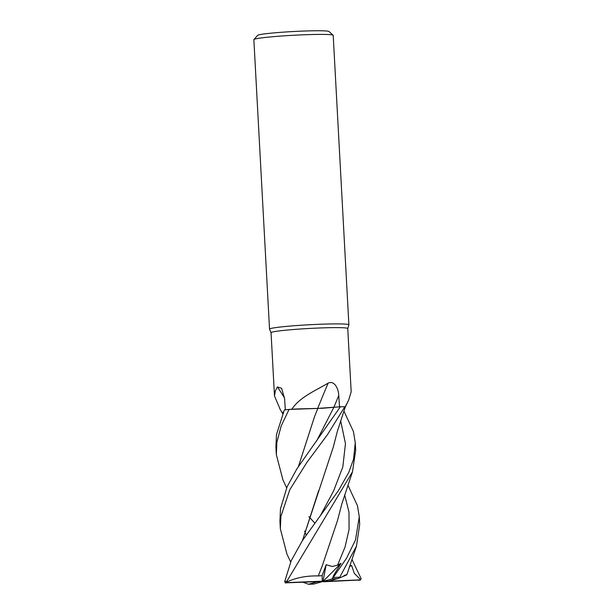 <?xml version="1.0" encoding="UTF-8"?>
<svg xmlns="http://www.w3.org/2000/svg" width="615" height="615" viewBox="0 0 615 615"><rect width="100%" height="100%" fill="white"/><g stroke="black" fill="none" stroke-linecap="round" stroke-linejoin="round"><path stroke-width="0.92" d="M283.346 412.065L282.323 412.388A31.611 1.768 176.9 0 0 282.108 412.673A31.611 1.768 176.9 0 0 282.162 412.727M345.253 407.138A31.611 1.768 176.9 0 0 345.284 407.092A31.611 1.768 176.9 0 0 345.192 406.907L348.651 400.142L351.18 391.824L347.752 328.533A38.407 2.145 176.9 0 0 314.027 328.226A38.407 2.145 176.9 0 0 272.199 332.1A38.407 2.145 176.9 0 0 271.054 332.684L274.482 395.975L275.374 390.794L277.434 386.935L281.585 388.257L284.584 398.62L285.352 409.913M280.294 409.598L274.482 395.975M347.752 328.556L348.874 324.874A39.729 2.222 176.9 0 0 348.882 324.828A39.729 2.222 176.9 0 0 313.988 324.52A39.729 2.222 176.9 0 0 270.715 328.518A39.729 2.222 176.9 0 0 269.531 329.125A39.729 2.222 176.9 0 0 269.547 329.171L271.054 332.707M348.882 324.828L333.199 35.339A39.729 2.222 176.9 0 0 333.13 35.216A39.729 2.222 176.9 0 0 297.206 35.078A39.729 2.222 176.9 0 0 255.041 39.029A39.729 2.222 176.9 0 0 253.91 39.506A39.729 2.222 176.9 0 0 253.857 39.637L269.531 329.125M333.13 35.216L328.956 31.48A35.755 1.999 176.9 0 0 296.63 31.357A35.755 1.999 176.9 0 0 258.669 34.909A35.755 1.999 176.9 0 0 257.654 35.347L253.91 39.506M317.694 408.414A672.626 215.066 103.8 0 1 328.149 383.122C334.668 380.108 338.588 389.203 338.75 395.537L339.526 406.846L317.64 408.414M298.444 466.431L314.503 416.755L317.809 408.445L289.135 409.413L317.824 408.414L298.19 408.913A31.611 1.768 176.9 0 0 291.818 409.252C299.789 397.044 315.841 390.494 328.149 383.122M291.818 409.252A38.407 2.145 176.9 0 0 291.756 409.252L298.19 408.913M339.503 406.846L317.763 408.445M290.649 561.956L286.928 554.054L280.348 528.777L280.894 516.485L289.788 489.701L306.885 462.411L327.434 434.713L344.792 406.769L345.269 407.092L348.651 400.142M284.53 397.943A672.626 618.605 118.5 0 0 277.434 386.935M282.323 412.388L282.616 413.687M286.636 487.841L282.915 479.861L276.335 454.646L276.881 442.285L281.14 426.049L289.065 409.421L291.756 409.252M343.893 411.051L353.44 431.576L355.262 442.662L353.556 459.136L348.782 472.382L338.565 490.416L302.434 540.57L291.249 560.611L284.691 581.629L285.575 582.966M347.921 485.204L357.461 505.73L359.275 516.785L355.485 540.016L346.576 558.174L332.261 578.869M321.261 408.375L340.403 406.746L296.953 468.761L287.182 486.596L280.478 508.805L279.933 521.082L280.348 528.777M289.065 409.421A39.729 2.214 176.9 0 0 284.353 409.921L276.466 434.651L275.912 446.959L276.327 454.608M351.926 559.319L361.143 578.692L360.405 579.96M314.765 523.042L308.884 516.638M349.62 566.184L351.588 565.454L354.294 573.341L360.744 579.837L322.99 581.475L328.733 581.129L337.435 578.707A38.407 2.145 176.9 0 0 332.215 578.899L333.83 575.063L341.041 563.317L337.566 565.147L332.223 566.515L326.158 564.701L322.145 575.663L322.268 581.198L287.459 582.59L286.913 581.167L352.48 471.866L355.678 450.311M285.222 582.851L322.99 581.475L317.24 581.828L308.546 584.25L303.026 582.282M318.301 575.978L318.293 575.932C306.316 575.663 295.761 577.739 286.613 582.144M322.145 575.663L318.293 575.948L322.529 565.093L337.404 520.836L341.948 503.531L352.48 471.866M318.293 575.948L322.767 564.501M306.155 535.058L304.61 531.076M298.49 466.355L314.442 416.909M337.435 578.707L339.334 578.008L356.485 546.059L359.69 524.48L359.275 516.785M344.008 575.486C348.974 573.918 347.275 574.81 338.896 578.177M302.511 540.454L318.678 490.578M302.465 540.531L333.392 446.736L337.297 431.515L345.269 407.084M332.215 578.899L322.99 581.475L323.705 581.759L360.49 579.945M351.588 565.454L349.474 566.638M344.792 406.769A39.729 2.214 176.9 0 0 340.403 406.746M316.84 581.729L317.24 581.828M313.765 584.058A38.407 2.145 176.9 0 1 308.546 584.25L313.742 584.066L322.99 581.475L322.268 581.198M341.041 563.317L322.99 581.475L326.158 564.701M333.807 407.499A669.497 214.066 103.8 0 1 338.75 395.537M333.745 407.522L316.556 441.132M287.459 582.59A38.407 2.145 176.9 0 0 285.783 582.966A38.407 2.145 176.9 0 0 285.767 582.974M286.913 581.167A39.729 2.222 176.9 0 0 284.691 581.629M360.198 579.991A38.407 2.145 176.9 0 0 360.213 579.983A38.407 2.145 176.9 0 1 358.514 580.368M337.566 565.147L345.023 547.142L349.066 529.461L348.982 512.072L344.654 494.883M320.576 515.278L333.645 490.832L342.816 466.954L345.469 443.638L340.649 420.729M339.572 577.239A39.729 2.222 176.9 0 0 333.53 577.447M282.108 412.673L279.825 408.798M356.485 546.059L346.875 574.718M355.262 442.662L355.678 450.349"/></g></svg>
